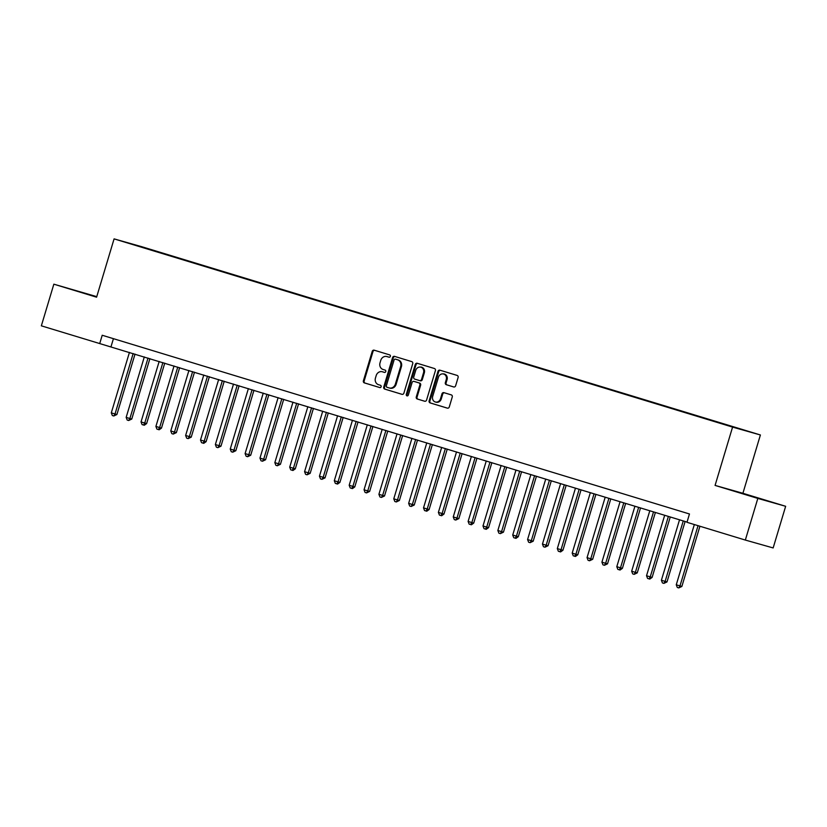 <?xml version="1.0" encoding="UTF-8"?>
<svg xmlns="http://www.w3.org/2000/svg" width="827" height="827" viewBox="0 0 827 827"><rect width="100%" height="100%" fill="white"/><g stroke="black" fill="none" stroke-linecap="round" stroke-linejoin="round"><path stroke-width="1.24" d="M390.365 356.354A1.199 1.065 -74.2 0 0 389.682 354.897L374.176 350.183A1.706 1.53 -74.2 0 0 372.222 351.372L363.394 380.802A1.706 1.53 -74.2 0 0 364.366 382.891L379.872 387.605A1.199 1.065 -74.2 0 0 380.554 385.32L378.549 384.7A5.469 4.879 -74.2 0 1 375.448 378.053L376.182 375.592A5.469 4.879 -74.2 0 1 382.343 371.757A5.469 4.879 -74.2 0 1 382.425 371.788L384.431 372.398A1.199 1.065 -74.2 0 0 385.124 370.103L383.108 369.493A5.469 4.879 -74.2 0 1 380.017 362.846L380.751 360.386A5.469 4.879 -74.2 0 1 386.902 356.551A5.469 4.879 -74.2 0 1 386.984 356.582L388.99 357.192A1.199 1.065 -74.2 0 0 390.365 356.354M746.626 430.815L738.883 428.541L746.626 430.815M453.682 386.953A1.706 1.53 -74.2 0 0 455.636 385.764L458.106 377.505A1.706 1.53 -74.2 0 0 457.145 375.427L439.923 370.186A1.706 1.53 -74.2 0 0 437.969 371.375L429.141 400.816A1.706 1.53 -74.2 0 0 430.102 402.894L447.324 408.135A1.706 1.53 -74.2 0 0 449.278 406.946L452.266 396.97A1.706 1.53 -74.2 0 0 451.304 394.892L443.934 392.649A1.706 1.53 -74.2 0 0 441.98 393.838L440.502 398.779A4.569 4.083 -74.2 0 1 432.686 396.402L438.506 377.029A4.569 4.083 -74.2 0 1 446.311 379.407L445.339 382.632A1.706 1.53 -74.2 0 0 446.311 384.71L453.734 386.974M715.076 485.408L757.821 498.412L745.334 540.062L773.152 547.939L785.65 506.289L742.904 493.285L760.395 434.971L732.577 427.094L715.076 485.408L742.904 493.285M96.749 296.645L53.848 284.178L96.594 297.193L114.085 238.879L732.577 427.094M53.848 284.178L41.35 325.828L687.041 522.085M745.334 540.062L686.979 522.302L689.47 513.981L102.207 335.255L99.705 343.587M412.725 363.694A1.706 1.53 -74.2 0 0 411.753 361.616L394.531 356.375A1.706 1.53 -74.2 0 0 392.587 357.564L383.749 387.005A1.706 1.53 -74.2 0 0 384.72 389.083L401.943 394.324A1.706 1.53 -74.2 0 0 403.896 393.135L412.725 363.694M407.391 395.885A1.199 1.065 -74.2 0 1 407.049 394.613L406.295 394.396L415.278 364.469A1.706 1.53 -74.2 0 1 417.201 363.27A1.706 1.53 -74.2 0 0 417.201 363.27L434.444 368.522A1.706 1.53 -74.2 0 1 435.415 370.599L426.587 400.041A1.706 1.53 -74.2 0 1 424.664 401.24L424.633 401.229A1.706 1.53 -74.2 0 0 424.664 401.24M424.633 401.229L417.263 398.986A1.706 1.53 -74.2 0 1 416.291 396.908L419.878 384.968A1.706 1.53 -74.2 0 0 418.907 382.891L414.017 381.402A1.706 1.53 -74.2 0 0 412.073 382.591L408.342 395.017A1.199 1.065 -74.2 0 1 406.295 394.396M145.552 247.997L156.313 251.201L145.552 247.997M760.395 434.971L141.913 246.756L114.085 238.879M729.734 426.06L155.776 251.501M729.9 425.864L156.014 251.222M757.821 498.412L785.65 506.289M113.423 338.677L110.983 346.782M96.718 296.769L68.548 288.447L96.645 296.996M770.95 502.02L733.869 490.918L770.95 502.02M389.166 357.223L387.739 356.788A5.469 4.879 -74.2 0 0 387.656 356.768A5.469 4.879 -74.2 0 0 387.574 356.747M383.015 371.954A5.469 4.879 -74.2 0 1 383.097 371.974A5.469 4.879 -74.2 0 1 383.18 371.995L384.596 372.429M374.724 350.348A1.706 1.53 -74.2 0 0 372.977 351.578L364.149 381.02A1.706 1.53 -74.2 0 0 365.12 383.097L380.038 387.636M395.089 356.54A1.706 1.53 -74.2 0 0 393.332 357.781L384.503 387.212A1.706 1.53 -74.2 0 0 385.475 389.29L402.139 394.365M395.451 359.156A1.199 1.065 -74.2 0 0 394.086 359.983L386.333 385.827A1.199 1.065 -74.2 0 0 387.015 387.284L389.135 387.925A5.469 4.879 -74.2 0 0 389.207 387.946A5.469 4.879 -74.2 0 0 395.368 384.11L400.671 366.454A5.469 4.879 -74.2 0 0 397.57 359.797L396.205 359.363A1.199 1.065 -74.2 0 0 396.164 359.352M389.29 387.966L389.879 388.142A5.469 4.879 -74.2 0 0 389.962 388.163A5.469 4.879 -74.2 0 0 396.123 384.328L395.368 384.11M395.43 359.145L398.325 360.014A5.469 4.879 -74.2 0 1 401.415 366.661L396.123 384.328M424.83 401.271L417.263 398.986M414.772 381.609L414.751 381.609A1.706 1.53 -74.2 0 0 414.72 381.598A1.706 1.53 -74.2 0 1 414.772 381.609L419.661 383.097A1.706 1.53 -74.2 0 1 420.633 385.186L417.046 397.115A1.706 1.53 -74.2 0 0 418.017 399.203M407.049 394.613L416.033 364.686L415.278 364.469M423.589 372.584A4.569 4.083 -74.2 0 0 415.785 370.207L413.738 377.029A1.706 1.53 -74.2 0 0 414.709 379.107L419.599 380.596A1.706 1.53 -74.2 0 0 421.543 379.407L423.589 372.584L424.344 372.791A4.569 4.083 -74.2 0 0 421.687 367.209L420.933 367.002M419.651 380.616L420.343 380.813A1.706 1.53 -74.2 0 0 422.297 379.624L421.543 379.407M424.344 372.791L422.297 379.624M417.78 363.446A1.706 1.53 -74.2 0 0 416.033 364.686M443.654 373.825L444.409 374.031A4.569 4.083 -74.2 0 1 447.066 379.614L446.094 382.849A1.706 1.53 -74.2 0 0 447.066 384.927L453.878 387.005M435.353 401.994L436.098 402.201A4.569 4.083 -74.2 0 0 441.246 398.996L440.502 398.779M444.481 392.815A1.706 1.53 -74.2 0 0 442.734 394.045L441.246 398.996M440.471 370.351A1.706 1.53 -74.2 0 0 438.723 371.592L429.895 401.023A1.706 1.53 -74.2 0 0 430.857 403.111L447.531 408.176M129.436 352.395L111.294 412.869L116.896 414.523L135.018 354.101M116.896 414.523L113.816 415.981L115.015 413.996L133.157 353.532M113.816 415.981L112.327 415.526L111.294 412.869M144.301 356.923L126.159 417.387L129.88 418.524L131.762 419.051L149.894 358.618M131.762 419.051L128.681 420.509L129.88 418.524L148.023 358.05M128.681 420.509L127.193 420.054L126.159 417.387M159.166 361.451L141.035 421.915L144.746 423.042L146.627 423.579L164.759 363.146M146.627 423.579L144.301 425.243L143.547 425.026L144.746 423.042L162.888 362.577M143.547 425.026L142.058 424.582L141.035 421.915M174.042 365.968L155.9 426.443L161.492 428.097L179.624 367.674M161.492 428.097L159.166 429.771L158.412 429.554L159.611 427.569L177.753 367.105M158.412 429.554L156.923 429.099L155.9 426.443M188.907 370.496L170.765 430.96L176.368 432.624L194.49 372.202M176.368 432.624L173.277 434.082L174.487 432.097L192.619 371.623M173.277 434.082L171.799 433.627L170.765 430.96M203.773 375.024L185.63 435.488L191.233 437.152L209.365 376.719M191.233 437.152L188.153 438.599L189.352 436.615L207.494 376.151M188.153 438.599L186.664 438.155L185.63 435.488M218.638 379.541L200.506 440.016L206.099 441.68L224.231 381.247M206.099 441.68L203.773 443.344L203.018 443.127L204.217 441.142L222.36 380.678M203.018 443.127L201.53 442.672L200.506 440.016M233.514 384.069L215.371 444.533L219.083 445.67L220.964 446.198L239.096 385.775M220.964 446.198L217.883 447.655L219.083 445.67L237.225 385.206M217.883 447.655L216.395 447.2L215.371 444.533M248.379 388.597L230.237 449.061L235.829 450.725L253.961 390.292M235.829 450.725L232.749 452.183L233.958 450.188L252.09 389.724M232.749 452.183L231.271 451.728L230.237 449.061M263.244 393.114L245.102 453.589L250.705 455.253L268.827 394.82M250.705 455.253L247.624 456.7L248.824 454.716L266.966 394.252M247.624 456.7L246.136 456.246L245.102 453.589M278.11 397.642L259.967 458.106L263.689 459.243L265.57 459.771L283.702 399.348M265.57 459.771L262.49 461.228L263.689 459.243L281.831 398.779M262.49 461.228L261.001 460.773L259.967 458.106M292.975 402.17L274.843 462.634L278.554 463.761L280.436 464.298L298.568 403.865M280.436 464.298L277.355 465.756L278.554 463.761L296.697 403.297M277.355 465.756L275.867 465.301L274.843 462.634M307.851 406.688L289.708 467.162L295.301 468.826L313.433 408.393M295.301 468.826L292.975 470.491L292.22 470.274L293.42 468.289L311.562 407.825M292.22 470.274L290.732 469.819L289.708 467.162M322.716 411.215L304.574 471.679L308.295 472.817L310.166 473.344L328.298 412.921M310.166 473.344L307.086 474.801L308.295 472.817L326.427 412.353M307.086 474.801L305.608 474.347L304.574 471.679M337.581 415.743L319.439 476.207L325.042 477.872L343.164 417.439M325.042 477.872L321.961 479.329L323.161 477.334L341.303 416.87M321.961 479.329L320.473 478.874L319.439 476.207M352.447 420.261L334.304 480.735L339.907 482.399L358.039 421.966M339.907 482.399L337.581 484.064L336.827 483.847L338.026 481.862L356.168 421.398M336.827 483.847L335.338 483.392L334.304 480.735M367.322 424.789L349.18 485.253L352.891 486.39L354.773 486.917L372.905 426.494M354.773 486.917L352.447 488.592L351.692 488.375L352.891 486.39L371.034 425.926M351.692 488.375L350.203 487.92L349.18 485.253M382.188 429.316L364.045 489.78L369.638 491.445L387.77 431.012M369.638 491.445L366.557 492.902L367.757 490.907L385.899 430.443M366.557 492.902L365.069 492.447L364.045 489.78M397.053 433.844L378.911 494.308L384.514 495.973L402.635 435.54M384.514 495.973L381.423 497.42L382.632 495.435L400.764 434.971M381.423 497.42L379.944 496.975L378.911 494.308M411.918 438.362L393.776 498.826L397.498 499.963L399.379 500.49L417.511 440.067M399.379 500.49L396.298 501.948L397.498 499.963L415.64 439.499M396.298 501.948L394.81 501.493L393.776 498.826M426.784 442.89L408.652 503.354L412.363 504.48L414.244 505.018L432.376 444.585M414.244 505.018L411.164 506.475L412.363 504.48L430.505 444.016M411.164 506.475L409.675 506.021L408.652 503.354M441.659 447.417L423.517 507.881L429.11 509.546L447.242 449.113M429.11 509.546L426.784 511.21L426.029 510.993L427.228 509.008L445.371 448.544M426.029 510.993L424.54 510.548L423.517 507.881M456.525 451.935L438.382 512.399L443.975 514.063L462.107 453.641M443.975 514.063L441.649 515.738L440.894 515.521L442.104 513.536L460.236 453.072M440.894 515.521L439.416 515.066L438.382 512.399M471.39 456.463L453.248 516.927L456.969 518.064L458.851 518.591L476.972 458.158M458.851 518.591L455.77 520.049L456.969 518.064L475.111 457.589M455.77 520.049L454.281 519.594L453.248 516.927M486.255 460.99L468.113 521.455L473.716 523.119L491.848 462.686M473.716 523.119L471.39 524.783L470.635 524.566L471.835 522.581L489.977 462.117M470.635 524.566L469.147 524.122L468.113 521.455M501.121 465.508L482.989 525.972L486.7 527.109L488.581 527.636L506.713 467.214M488.581 527.636L486.255 529.311L485.501 529.094L486.7 527.109L504.842 466.645M485.501 529.094L484.012 528.639L482.989 525.972M515.996 470.036L497.854 530.5L501.565 531.637L503.447 532.164L521.579 471.731M503.447 532.164L500.366 533.622L501.565 531.637L519.707 471.163M500.366 533.622L498.877 533.167L497.854 530.5M530.862 474.564L512.719 535.028L518.312 536.692L536.444 476.259M518.312 536.692L515.986 538.356L515.231 538.139L516.441 536.154L534.573 475.69M515.231 538.139L513.753 537.695L512.719 535.028M545.727 479.081L527.585 539.545L531.306 540.682L533.188 541.209L551.309 480.787M533.188 541.209L530.107 542.667L531.306 540.682L549.448 480.218M530.107 542.667L528.618 542.212L527.585 539.545M560.592 483.609L542.45 544.073L546.171 545.21L548.053 545.737L566.185 485.304M548.053 545.737L544.972 547.195L546.171 545.21L564.314 484.736M544.972 547.195L543.484 546.74L542.45 544.073M575.468 488.137L557.326 548.601L562.918 550.265L581.05 489.832M562.918 550.265L560.592 551.929L559.838 551.712L561.037 549.728L579.179 489.264M559.838 551.712L558.349 551.268L557.326 548.601M590.333 492.654L572.191 553.118L575.902 554.255L577.784 554.783L595.916 494.36M577.784 554.783L575.458 556.457L574.703 556.24L575.902 554.255L594.044 493.791M574.703 556.24L573.214 555.785L572.191 553.118M605.199 497.182L587.056 557.646L590.778 558.783L592.659 559.31L610.781 498.877M592.659 559.31L589.579 560.768L590.778 558.783L608.92 498.309M589.579 560.768L588.09 560.313L587.056 557.646M620.064 501.71L601.922 562.174L607.525 563.838L625.657 503.405M607.525 563.838L604.444 565.286L605.643 563.301L623.785 502.837M604.444 565.286L602.955 564.841L601.922 562.174M634.929 506.227L616.797 566.702L622.39 568.356L640.522 507.933M622.39 568.356L620.064 570.03L619.309 569.813L620.508 567.829L638.651 507.364M619.309 569.813L617.821 569.358L616.797 566.702M649.805 510.755L631.663 571.219L635.374 572.356L637.255 572.884L655.387 512.451M637.255 572.884L634.175 574.341L635.374 572.356L653.516 511.882M634.175 574.341L632.686 573.886L631.663 571.219M664.67 515.283L646.528 575.747L652.121 577.411L670.252 516.978M652.121 577.411L649.795 579.076L649.04 578.859L650.249 576.874L668.381 516.41M649.04 578.859L647.562 578.414L646.528 575.747M679.536 519.801L661.393 580.275L666.996 581.929L685.118 521.506M666.996 581.929L663.916 583.386L665.115 581.402L683.257 520.938M663.916 583.386L662.427 582.932L661.393 580.275M694.339 524.545L676.259 584.792L681.861 586.457L699.921 526.251M681.861 586.457L678.781 587.914L679.98 585.929L698.05 525.683M678.781 587.914L677.292 587.459L676.259 584.792M387.739 356.788L386.984 356.582M383.18 371.995L382.425 371.788M365.12 383.097L364.366 382.891M364.149 381.02L363.394 380.802M372.977 351.578L372.222 351.372M385.475 389.29L384.72 389.083M384.503 387.212L383.749 387.005M393.332 357.781L392.587 357.564M401.415 366.661L400.671 366.454M398.325 360.014L397.57 359.797M417.046 397.115L416.291 396.908M420.633 385.186L419.878 384.968M419.661 383.097L418.907 382.891M447.066 384.927L446.311 384.71M446.094 382.849L445.339 382.632M447.066 379.614L446.311 379.407M442.734 394.045L441.98 393.838M430.857 403.111L430.102 402.894M429.895 401.023L429.141 400.816M438.723 371.592L437.969 371.375M387.656 356.768L386.902 356.551M383.097 371.974L382.343 371.757M389.962 388.163L389.207 387.946M420.374 380.823L419.62 380.606"/></g></svg>
